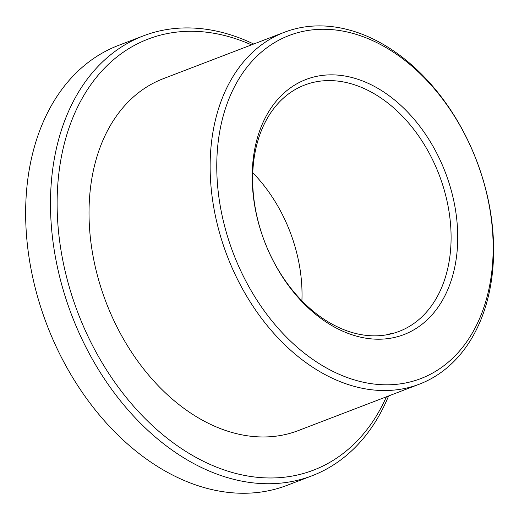 <?xml version="1.0" encoding="UTF-8"?>
<svg xmlns="http://www.w3.org/2000/svg" width="519" height="519" viewBox="0 0 519 519"><rect width="100%" height="100%" fill="white"/><g stroke="black" fill="none" stroke-linecap="round" stroke-linejoin="round"><path stroke-width="0.78" d="M386.292 334.885L391.041 333.555L390.664 333.996M253.694 44.031A235.568 166.865 69 0 0 143.341 35.876L118.501 45.4A235.568 166.865 69 0 0 110.463 48.825A235.568 166.865 69 0 0 49.279 330.824A235.568 166.865 69 0 0 287.143 485.317L311.984 475.793A235.568 166.865 69 0 0 388.601 395.965M143.341 35.876A235.568 166.865 69 0 0 135.303 39.301A235.568 166.865 69 0 0 74.12 321.3A235.568 166.865 69 0 0 311.984 475.793M300.151 86.958A131.917 93.446 69 0 0 265.89 244.877A131.917 93.446 69 0 0 399.092 331.394A131.917 93.446 69 0 0 439.126 174.773A131.917 93.446 69 0 0 304.653 85.038A131.917 93.446 69 0 0 300.151 86.958M301.902 300.845A131.917 93.446 69 0 0 252.792 172.736M301.409 81.438A136.627 96.781 69 0 0 305.827 305.561A136.627 96.781 69 0 0 457.7 234.082A136.627 96.781 69 0 0 301.409 81.438M282.939 38.134A183.745 130.152 69 0 0 288.875 339.543A183.745 130.152 69 0 0 493.121 243.411A183.745 130.152 69 0 0 282.939 38.134M277.989 34.994A188.455 133.487 69 0 0 229.041 260.59A188.455 133.487 69 0 0 419.333 384.183A188.455 133.487 69 0 0 476.52 160.436A188.455 133.487 69 0 0 284.418 32.249A188.455 133.487 69 0 0 277.989 34.994M284.418 32.249L163.31 78.674A188.455 133.487 69 0 0 156.881 81.418A188.455 133.487 69 0 0 107.933 307.014A188.455 133.487 69 0 0 298.224 430.614L419.333 384.183M251.507 44.868A230.858 163.524 69 0 0 140.26 42.441A230.858 163.524 69 0 0 113.616 380.622A230.858 163.524 69 0 0 386.415 396.801"/></g></svg>
